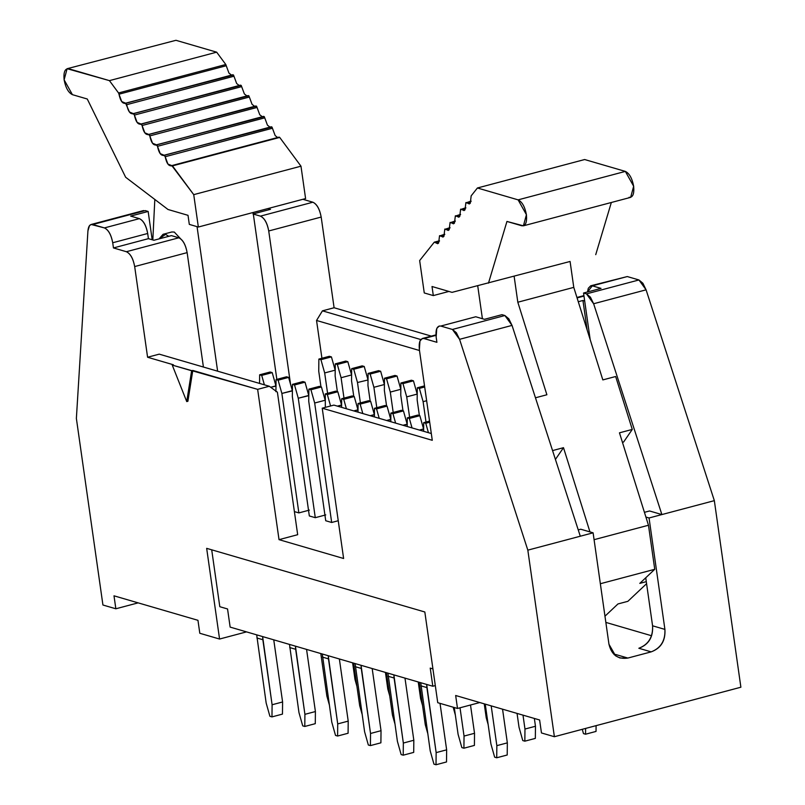 <?xml version="1.0" encoding="UTF-8"?>
<svg xmlns="http://www.w3.org/2000/svg" width="805" height="805" viewBox="0 0 805 805"><rect width="100%" height="100%" fill="white"/><g stroke="black" fill="none" stroke-linecap="round" stroke-linejoin="round"><path stroke-width="1.21" d="M479.79 702.544L457.502 708.46L437.739 702.695L424.829 611.991L437.739 702.695L457.502 708.46L479.79 702.544M554.383 736.716L541.463 732.952L539.622 719.992L455.66 695.5L457.502 708.46L455.66 695.5L539.622 719.992L541.463 732.952L554.383 736.716L740.882 687.218L554.383 736.716L527.828 550.147L554.383 736.716M430.222 668.1L432.808 686.232L435.304 685.568L432.808 686.232L430.222 668.1L432.929 668.885L430.222 668.1M638.838 648.267C648.518 644.503 653.096 637.017 652.573 625.797L645.741 577.779L652.573 625.797C653.258 637.127 648.679 644.624 638.838 648.267L651.175 651.869C661.016 648.216 665.594 640.73 664.91 629.399L652.573 625.797L664.91 629.399C665.433 640.609 660.855 648.106 651.175 651.869L627.86 658.057L615.523 654.455L614.265 654.737L615.523 654.455L627.86 658.057C617.858 659.516 611.559 654.908 608.962 644.252L615.563 655.803L620.001 657.997L627.86 658.057L651.175 651.869L638.838 648.267M644.423 512.332L649.544 510.974L644.423 512.332M578.231 529.891L580.767 529.227L578.231 529.891M661.881 514.566L649.544 510.974L661.881 514.566L649.051 517.977L714.337 500.65L661.881 514.566L593.627 303.747L661.881 514.566M645.912 517.052L649.051 517.977L664.91 629.399L649.051 517.977L645.912 517.052L648.478 525.242L654.747 569.296L639.794 583.384L654.747 569.296L648.478 525.242L619.458 432.828L632.277 429.427L623.623 442.005L632.277 429.427L615.654 376.509L632.277 429.427L619.458 432.828L645.912 517.052M472.766 317.562L475.745 316.768L484.469 319.313L501.948 314.675L504.886 315.53L512.03 325.401L580.284 536.221L593.104 532.819L580.767 529.227L593.104 532.819L527.828 550.147L580.284 536.221L512.03 325.401L459.575 339.328L527.828 550.147L459.575 339.328L512.03 325.401L508.82 318.81L504.886 315.53L452.43 329.456L456.365 332.727L459.575 339.328L452.43 329.456L504.886 315.53L501.948 314.675L484.469 319.313L475.745 316.768L440.778 326.055L452.43 329.456L440.778 326.055L475.745 316.768L440.778 326.055C436.994 325.743 435.465 329.436 436.159 337.124L436.753 328.51L439.168 326.005M624.308 277.343L627.286 276.558L638.939 279.959L646.083 289.83L714.337 500.65L740.882 687.218L714.337 500.65L646.083 289.83L593.627 303.747L646.083 289.83L642.873 283.229L638.939 279.959L586.483 293.875L590.417 297.156L593.627 303.747L586.483 293.875L638.939 279.959L627.286 276.558L592.309 285.835L601.033 288.381L583.544 293.02L586.483 293.875L583.544 293.02L601.033 288.381L592.309 285.835L627.286 276.558L590.709 285.785L592.309 285.835L587.489 291.974L588.284 288.301L590.709 285.785M608.962 644.252L593.104 532.819L608.962 644.252M432.275 440.305L419.365 349.612L419.958 340.998L422.373 338.492L435.968 335.353L423.983 338.543L436.904 342.306L436.159 337.124L436.904 342.306L423.983 338.543C420.2 338.231 418.67 341.914 419.365 349.612L432.275 440.305L322.221 408.195L432.275 440.305M577.074 297.91L583.987 296.079L577.074 297.91M578.282 301.724L582.951 300.486L584.682 301L582.951 300.486L578.282 301.724M587.137 329.939L582.951 300.486L587.137 329.939M590.176 339.619L583.544 293.02L590.176 339.619M651.577 635.749L605.853 622.406L651.577 635.749M607.282 632.438L606.94 630.023M431.309 433.533L333.884 405.106L322.221 408.195L343.614 558.499L279.023 539.652L257.64 389.358L192.798 370.441L187.897 401.272L192.798 370.441L191.63 370.743L186.73 401.584L187.897 401.272L186.73 401.584L172.25 365.098L173.417 364.786L147.587 357.249L134.677 266.556C133.157 258.616 130.39 253.676 126.375 251.713L113.455 247.94L112.72 242.758C111.201 234.829 108.423 229.878 104.419 227.916L92.766 224.525C89.989 223.981 88.379 226.114 87.926 230.894L76.374 418.439L102.929 605.008L115.85 608.781L113.998 595.821L197.96 620.313L199.801 633.273L219.564 639.039L206.664 548.346L424.829 611.991L206.664 548.346L219.564 639.039L246.521 631.885L219.564 639.039L199.801 633.273L197.96 620.313L113.998 595.821L115.85 608.781L138.138 602.865L115.85 608.781L102.929 605.008L76.374 418.439L87.926 230.894L89.466 225.692L91.156 224.474L104.419 227.916C108.464 229.787 111.231 234.738 112.72 242.758L113.455 247.94L126.375 251.713C130.42 253.575 133.187 258.526 134.677 266.556L147.587 357.249L173.417 364.786L172.25 365.098L257.64 389.358L269.293 386.259L159.239 354.15L147.587 357.249L159.239 354.15L269.293 386.259L257.64 389.358L279.023 539.652L343.614 558.499L322.221 408.195L333.884 405.106L431.309 433.533M302.871 199.298L312.883 202.216C316.888 204.178 319.666 209.119 321.185 217.058L334.095 307.752L431.319 336.118L334.095 307.752L321.185 217.058C319.696 209.028 316.928 204.078 312.883 202.216L302.871 199.298M211.705 549.815L219.805 606.708L227.553 608.962L230.139 627.105L432.808 686.232L230.139 627.105L227.553 608.962L219.805 606.708L211.705 549.815M267.904 208.576L270.48 209.33L253.001 213.969L260.428 216.132L312.883 202.216L260.428 216.132C264.473 218.004 267.24 222.945 268.729 230.975L321.185 217.058L268.729 230.975L290.535 384.196L268.729 230.975C267.21 223.045 264.443 218.095 260.428 216.132L253.001 213.969L270.48 209.33L267.904 208.576M321.93 358.265L316.546 320.471L322.433 310.841L334.095 307.752L322.433 310.841L420.814 339.549L322.433 310.841L316.546 320.471L419.496 350.507L316.546 320.471L321.93 358.265M142.244 211.393L145.222 210.598L148.15 211.453L152.185 239.759L148.15 211.453L130.672 216.092L139.386 218.638C143.401 220.6 146.168 225.551 147.687 233.48L148.422 238.662L153.916 240.262L171.405 235.624L178.831 237.787C182.846 239.749 185.613 244.7 187.132 252.629L203.413 367.04L187.132 252.629L134.677 266.556L187.132 252.629C185.643 244.609 182.876 239.659 178.831 237.787L126.375 251.713L178.831 237.787L171.405 235.624L153.916 240.262L148.422 238.662L113.455 247.94L148.422 238.662L147.687 233.48L112.72 242.758L147.687 233.48C146.208 225.45 143.441 220.51 139.386 218.638L104.419 227.916L139.386 218.638L130.672 216.092L148.15 211.453L145.222 210.598L92.766 224.525L143.612 210.548L91.156 224.474M297.679 534.701L279.023 539.652L297.679 534.701L277.393 392.176L269.293 386.259L277.393 392.176L297.679 534.701M309.241 510.149L298.987 512.876M325.653 514.938L315.389 517.655M325.733 520.744L308.738 401.282L308.868 389.147L319.354 386.37L308.868 389.147L310.931 389.751L321.426 386.974L310.931 389.751L314.675 403.013L325.17 400.236L321.426 386.974L319.354 386.37L321.426 386.974L325.17 400.236L314.675 403.013L331.68 522.475L314.675 403.013L310.931 389.751L308.868 389.147L308.738 401.282L325.733 520.744L331.68 522.475L338.241 520.734L331.791 522.445M172.25 365.098L186.73 401.584L191.63 370.743L172.25 365.098M294.389 511.598L298.866 512.906L281.871 393.444L278.127 380.181L276.055 379.578L286.55 376.79L288.613 377.394L292.396 390.888L281.871 393.444L298.866 512.906L309.362 510.118M276.055 379.578L275.924 391.713L276.055 379.578L278.127 380.181L288.613 377.394L286.55 376.79L276.055 379.578M309.331 515.955L292.336 396.493L309.331 515.955L315.278 517.685L325.763 514.908M302.952 381.58L305.015 382.184L308.798 395.668L298.273 398.234L315.278 517.685L298.273 398.234L294.529 384.971L292.467 384.367L292.336 396.493L292.467 384.367L302.952 381.58L292.467 384.367L294.529 384.971L305.015 382.184L302.952 381.58M270.148 372.011L272.211 372.614L275.984 386.098L270.681 387.275L275.954 385.877L272.211 372.614L270.148 372.011L259.653 374.798L259.562 383.422L259.653 374.798L261.716 375.392L259.653 374.798L270.148 372.011M264.382 384.83L261.716 375.392L272.211 372.614L261.716 375.392L264.382 384.83M357.49 382.516L353.747 369.254L351.674 368.65L351.544 380.785L353.767 396.402L351.544 380.785L351.674 368.65L353.747 369.254L357.49 382.516L360.388 402.892L357.49 382.516L368.016 379.96L357.49 382.516M362.17 365.862L364.232 366.466L367.976 379.729L364.232 366.466L353.747 369.254L364.232 366.466L362.17 365.862L351.674 368.65L362.17 365.862M337.335 364.464L335.272 363.86L335.142 375.995L337.365 391.622L335.142 375.995L335.272 363.86L337.335 364.464L347.83 361.687L351.574 374.949L341.089 377.726L337.335 364.464L341.089 377.726L343.987 398.113L341.089 377.726L351.574 374.949L347.83 361.687L345.768 361.083L347.83 361.687L337.335 364.464M324.677 372.946L320.933 359.684L318.871 359.08L318.74 371.206L320.964 386.833L318.74 371.206L318.871 359.08L320.933 359.684L324.677 372.946L327.585 393.323L324.677 372.946L335.172 370.159L324.677 372.946M329.356 356.293L331.429 356.897L335.172 370.159L331.429 356.897L320.933 359.684L331.429 356.897L329.356 356.293L318.871 359.08L329.356 356.293M368.569 400.729L370.642 401.333L374.416 414.817L370.199 415.702L374.385 414.595L370.642 401.333L368.569 400.729L358.084 403.506L357.984 412.14L358.084 403.506L368.569 400.729M362.814 413.549L360.147 404.11L358.084 403.506L360.147 404.11L370.642 401.333L360.147 404.11L362.814 413.549M384.971 405.509L387.044 406.112L390.817 419.606L386.601 420.492L390.787 419.375L387.044 406.112L384.971 405.509L374.486 408.296L374.395 416.93L374.486 408.296L384.971 405.509M379.215 418.328L376.549 408.9L374.486 408.296L376.549 408.9L387.044 406.112L376.549 408.9L379.215 418.328M346.402 408.759L343.745 399.33L341.672 398.727L341.582 407.35L341.672 398.727L343.745 399.33L346.402 408.759M352.167 395.939L354.23 396.543L358.014 410.027L353.798 410.912L357.973 409.805L354.23 396.543L343.745 399.33L354.23 396.543L352.167 395.939L341.672 398.727L352.167 395.939M335.766 391.15L337.828 391.753L341.602 405.247L337.386 406.133L341.572 405.016L337.828 391.753L335.766 391.15L325.27 393.937L325.331 407.37L325.27 393.937L327.333 394.541L325.27 393.937L335.766 391.15M330.573 405.982L327.333 394.541L337.828 391.753L327.333 394.541L330.573 405.982M390.294 392.085L386.551 378.823L384.488 378.219L384.357 390.355L386.581 405.982L384.357 390.355L384.488 378.219L386.551 378.823L390.294 392.085L393.202 412.472L390.294 392.085L400.789 389.308L390.294 392.085M394.973 375.442L397.046 376.036L400.789 389.308L397.046 376.036L386.551 378.823L397.046 376.036L394.973 375.442L384.488 378.219L394.973 375.442M423.108 401.655L419.365 388.392L417.292 387.799L417.161 399.924L419.385 415.551L417.161 399.924L417.292 387.799L419.365 388.392L423.108 401.655L426.006 422.041L423.108 401.655L426.64 400.719L423.108 401.655M402.963 383.613L400.89 383.009L400.759 395.144L402.983 410.761L400.759 395.144L400.89 383.009L402.963 383.613L413.448 380.825L417.191 394.088L406.706 396.875L402.963 383.613L406.706 396.875L409.604 417.252L406.706 396.875L417.191 394.088L413.448 380.825L411.385 380.222L413.448 380.825L402.963 383.613M370.149 374.043L368.086 373.44L367.955 385.565L370.179 401.192L367.955 385.565L368.086 373.44L370.149 374.043L380.644 371.256L384.388 384.518L373.892 387.306L370.149 374.043L373.892 387.306L376.79 407.682L373.892 387.306L384.388 384.518L380.644 371.256L378.571 370.652L380.644 371.256L370.149 374.043M417.785 415.088L419.848 415.682L423.631 429.176L419.415 430.061L423.601 428.944L419.848 415.682L417.785 415.088L407.29 417.865L407.199 426.499L407.29 417.865L417.785 415.088M412.029 427.908L409.363 418.469L407.29 417.865L409.363 418.469L419.848 415.682L409.363 418.469L412.029 427.908M428.431 432.688L425.765 423.259L423.702 422.655L423.611 431.279L423.702 422.655L425.765 423.259L429.699 422.212L425.765 423.259L428.431 432.688M401.383 410.298L403.446 410.902L407.219 424.386L403.003 425.271L407.189 424.165L403.446 410.902L401.383 410.298L390.888 413.086L390.797 421.709L390.888 413.086L392.961 413.679L390.888 413.086L401.383 410.298M395.617 423.118L392.961 413.679L403.446 410.902L392.961 413.679L395.617 423.118M491.191 705.864L496.846 745.651L507.341 742.864L502.551 709.175L507.341 742.864L496.846 745.651L491.191 705.864M354.985 679.45L352.62 662.837L354.985 679.45L356.917 686.303L354.985 679.45M266.163 703.027L256.684 634.853L266.163 703.027L269.906 716.289L266.163 703.027M217.622 371.186L197.054 226.658L217.622 371.186M154.822 199.469L152.819 239.94L154.822 199.469M174.293 232.061L182.836 241.168L174.293 232.061L171.807 231.981L163.063 234.305L165.548 234.376L168.839 236.308L165.548 234.376L159.038 238.904L163.063 234.305M253.102 212.5L276.85 379.366L253.102 212.5M594.08 539.682L648.478 525.242L594.08 539.682M615.654 376.509L602.834 379.91L573.774 287.375L517.816 302.227L546.887 394.762L535.466 397.791L546.887 394.762L517.816 302.227L514.133 276.316L517.816 302.227L573.774 287.375L602.834 379.91L615.654 376.509M552.562 450.589L563.5 447.681L589.954 531.904L563.5 447.681L555.42 459.424L563.5 447.681L552.562 450.589M622.436 442.317L623.623 442.005L622.436 442.317M617.958 603.951L604.968 616.187L617.958 603.951L627.87 601.325L646.586 583.685L627.87 601.325L617.958 603.951M570.081 261.464L573.774 287.375L570.081 261.464L452.038 292.356L432.013 286.51L452.038 292.356L570.081 261.464M600.349 583.736L654.747 569.296L600.349 583.736M646.294 581.653L639.794 583.384L646.294 581.653M477.727 285.845L482.406 318.71L477.727 285.845M516.77 340.022L519.778 349.35L516.77 340.022M281.871 393.444L292.356 390.656L288.613 377.394L278.127 380.181L281.871 393.444M298.273 398.234L308.768 395.446L305.015 382.184L294.529 384.971L298.273 398.234M345.768 361.083L335.272 363.86L345.768 361.083M424.688 386.984L419.365 388.392L424.688 386.984M424.527 385.877L417.292 387.799L424.527 385.877M411.385 380.222L400.89 383.009L411.385 380.222M378.571 370.652L368.086 373.44L378.571 370.652M429.538 421.106L423.702 422.655L429.538 421.106M420.602 698.599L418.238 681.986L420.602 698.599L422.545 705.452L420.602 698.599M331.781 722.166L322.302 653.992L331.781 722.166L335.524 735.428L331.781 722.166M328.249 655.733L337.718 723.906L348.213 721.119L339.368 658.973L348.213 721.119L348.082 733.254L348.213 721.119L337.718 723.906L328.47 658.862L322.523 657.121L328.47 658.862L328.249 655.733M392.478 715.202L386.43 672.708L392.478 715.202L394.903 723.786L392.478 715.202M453.416 708.169L455.348 715.021L453.416 708.169M364.595 731.745L355.116 663.572L364.595 731.745L368.338 745.007L364.595 731.745M361.053 665.302L370.531 733.476L381.027 730.688L372.182 668.542L381.027 730.688L380.896 742.824L381.027 730.688L370.531 733.476L361.274 668.432L355.337 666.701L361.274 668.432L361.053 665.302M425.292 724.772L419.244 682.278L425.292 724.772L427.717 733.355L425.292 724.772M486.22 717.738L484.248 703.842L486.22 717.738L488.162 724.591L486.22 717.738M397.398 741.314L387.93 673.141L397.398 741.314L401.142 754.577L397.398 741.314M393.866 674.872L403.345 743.045L413.83 740.258L404.985 678.122L413.83 740.258L413.7 752.393L413.83 740.258L403.345 743.045L394.088 678.001L388.141 676.27L394.088 678.001L393.866 674.872M458.095 734.341L454.282 707.515L458.095 734.341L461.849 747.604L458.095 734.341M460.017 707.786L464.042 736.072L474.527 733.295L470.502 705.009L474.527 733.295L474.407 745.42L474.527 733.295L464.042 736.072L460.017 707.786M519.034 727.307L517.052 713.411L519.034 727.307L522.777 740.57L519.034 727.307M430.212 750.884L420.733 682.71L430.212 750.884L433.955 764.146L430.212 750.884M426.68 684.451L436.149 752.615L446.644 749.837L440.023 703.359L446.644 749.837L446.513 761.963L446.644 749.837L436.149 752.615L426.892 687.581L420.955 685.84L426.892 687.581L426.68 684.451M522.998 715.142L524.971 729.048L535.466 726.261L534.359 718.463L535.466 726.261L535.335 738.396L535.466 726.261L524.971 729.048L522.998 715.142M490.909 743.911L485.244 704.134L490.909 743.911L494.652 757.173L496.715 757.777L496.846 745.651L496.715 757.777L507.21 754.999L507.341 742.864L507.21 754.999L496.715 757.777L494.652 757.173L490.909 743.911M262.631 636.584L272.1 704.757L282.595 701.97L273.75 639.834L282.595 701.97L282.464 714.105L282.595 701.97L272.1 704.757L262.843 639.713L256.906 637.983L262.843 639.713L262.631 636.584M326.86 696.053L320.813 653.559L326.86 696.053L329.285 704.637L326.86 696.053M387.799 689.02L385.434 672.417L387.799 689.02L389.731 695.882L387.799 689.02M298.967 712.596L289.498 644.423L298.967 712.596L302.72 725.858L298.967 712.596M295.435 646.153L304.914 714.327L315.409 711.55L306.564 649.404L315.409 711.55L315.278 723.675L315.409 711.55L304.914 714.327L295.656 649.283L289.709 647.552L295.656 649.283L295.435 646.153M359.674 705.623L353.626 663.129L359.674 705.623L362.099 714.206L359.674 705.623M582.267 729.32L583.474 733.607L585.547 734.21L585.607 728.434L585.547 734.21L596.032 731.423L596.092 725.647L596.032 731.423L585.547 734.21L583.474 733.607L582.267 729.32M269.906 716.289L271.969 716.893L272.1 704.757L271.969 716.893L282.464 714.105L271.969 716.893L269.906 716.289M167.993 209.481L125.65 177.261L167.993 209.481L188.018 215.327L167.993 209.481M335.524 735.428L337.597 736.032L337.718 723.906L337.597 736.032L348.082 733.254L337.597 736.032L335.524 735.428M368.338 745.007L370.401 745.601L370.531 733.476L370.401 745.601L380.896 742.824L370.401 745.601L368.338 745.007M401.142 754.577L403.214 755.181L403.345 743.045L403.214 755.181L413.7 752.393L403.214 755.181L401.142 754.577M461.849 747.604L463.911 748.207L464.042 736.072L463.911 748.207L474.407 745.42L463.911 748.207L461.849 747.604M522.777 740.57L524.84 741.174L524.971 729.048L524.84 741.174L535.335 738.396L524.84 741.174L522.777 740.57M433.955 764.146L436.018 764.75L436.149 752.615L436.018 764.75L446.513 761.963L436.018 764.75L433.955 764.146M302.72 725.858L304.783 726.462L304.914 714.327L304.783 726.462L315.278 723.675L304.783 726.462L302.72 725.858M118.546 92.967L109.43 80.631L68.727 68.757C64.953 68.445 63.414 72.138 64.118 79.826C65.638 87.765 68.405 92.706 72.42 94.668L87.272 99.005L125.65 177.261L87.272 99.005L72.42 94.668L64.118 79.826L67.117 68.707L109.43 80.631L118.546 92.967L225.792 64.511L228.952 73.104L231.498 75.066L228.952 73.104L226.245 65.738L118.999 94.195L118.546 92.967L118.999 94.195C120.418 101.017 122.612 104.016 125.61 103.191L121.716 101.561L118.999 94.195L226.245 65.738L225.792 64.511L216.666 52.174L225.792 64.511L118.546 92.967M188.018 215.327L189.306 224.394L198.352 227.03L193.733 194.639L172.471 165.88L167.923 164.059L164.733 155.496L160.215 153.624L157.045 145.091L152.517 143.22L149.348 134.687L144.82 132.815L141.65 124.282L137.122 122.4L133.952 113.867L129.424 111.996L125.61 103.191L233.5 75.006L236.67 83.539L239.196 85.481L236.67 83.539L233.953 76.223L126.707 104.68C128.136 111.462 130.33 114.431 133.308 113.606L241.198 85.41L244.368 93.944L246.894 95.886L244.368 93.944L241.651 86.628L134.405 115.085C135.834 121.867 138.027 124.845 141.006 124.01L248.886 95.815L252.066 104.348L254.591 106.29L252.066 104.348L249.349 97.033L142.103 125.5C143.531 132.282 145.725 135.25 148.704 134.415L256.584 106.22L259.753 114.753L262.279 116.695L259.753 114.753L257.037 107.447L149.8 135.904C151.219 142.686 153.423 145.655 156.391 144.83L264.281 116.634L267.451 125.167L269.977 127.11L267.451 125.167L264.734 117.852L157.498 146.309C158.917 153.091 161.121 156.069 164.089 155.234L271.979 127.039L275.169 135.602L277.634 137.504L275.169 135.602L272.432 128.257L165.186 156.723C166.635 163.536 168.839 166.504 171.817 165.619L193.733 194.639L198.352 227.03L189.306 224.394L188.018 215.327M279.707 137.424L300.979 166.182L305.588 198.573L198.352 227.03L305.588 198.573L300.979 166.182L193.733 194.639L300.979 166.182L279.707 137.424L172.471 165.88L279.063 137.152L172.471 165.88M172.995 41.085L175.973 40.3L216.666 52.174L109.43 80.631L216.666 52.174L175.973 40.3L67.117 68.707M595.73 254.662L611.337 202.488L595.73 254.662M523.411 225.823L630.647 197.366L633.656 186.247L625.354 171.405L518.108 199.861L625.354 171.405L584.651 159.531L477.415 187.988L518.108 199.861L526.42 214.704L523.411 225.823L506.949 221.445L488.484 283.119L506.949 221.445L521.801 225.782C525.574 226.094 527.114 222.401 526.42 214.704C524.89 206.774 522.123 201.824 518.108 199.861L477.415 187.988L471.167 195.846L470.281 203.263L465.904 202.558L464.998 209.894L460.631 209.179L459.725 216.525L455.358 215.8L454.453 223.146L450.086 222.432L449.18 229.767L444.813 229.053L443.907 236.388L439.54 235.674L438.624 243.03L434.227 242.245L419.657 260.558L424.265 292.95L433.311 295.586L432.013 286.51L433.311 295.586L448.908 291.44L433.311 295.586L424.265 292.95L419.657 260.558L434.227 242.245L439.419 241.148L434.861 242.355L437.658 243.694L438.624 243.03L439.409 236.72L440.164 235.774L444.682 234.577L440.164 235.774L442.931 237.073L443.907 236.388L444.682 230.099L445.437 229.153L449.955 227.956L445.437 229.153L448.204 230.451L449.18 229.767L449.955 223.478L450.709 222.532L455.228 221.335L450.709 222.532L453.477 223.82L454.453 223.146L455.228 216.857L455.982 215.911L460.5 214.704L455.982 215.911L458.749 217.199L459.725 216.525L460.5 210.226L461.255 209.28L465.773 208.082L461.255 209.28L464.022 210.578L464.998 209.894L465.773 203.605L466.528 202.659L471.046 201.461L466.528 202.659L469.285 203.957L470.281 203.263L471.167 195.846L477.415 187.988L584.651 159.531L625.354 171.405C629.369 173.367 632.136 178.308 633.656 186.247C634.36 193.935 632.821 197.628 629.047 197.316M171.173 165.951L171.817 165.619M279.063 137.152L278.419 137.494M164.089 155.234L165.186 156.723L272.432 128.257L271.335 126.767L163.475 155.546M156.391 144.83L157.498 146.309L264.734 117.852L263.638 116.363L155.788 145.131M148.704 134.415L149.8 135.904L257.037 107.447L255.94 105.958L148.09 134.727M141.006 124.01L142.103 125.5L249.349 97.033L248.242 95.553L140.392 124.322M133.308 113.606L134.405 115.085L241.651 86.628L240.544 85.139L132.694 113.918M125.61 103.191L126.707 104.68L233.953 76.223L232.856 74.734L124.996 103.503M439.48 240.856L434.589 242.154M434.227 242.245L434.861 242.355M444.752 234.225L440.164 235.774M450.025 227.604L445.437 229.153M455.298 220.973L450.709 222.532M460.571 214.351L455.982 215.911M465.843 207.73L461.255 209.28M471.116 201.099L466.528 202.659M583.917 295.616L576.944 297.468M422.373 338.492L435.938 334.89M279.164 137.102L171.928 165.558M434.388 242.134L439.49 240.786"/></g></svg>
